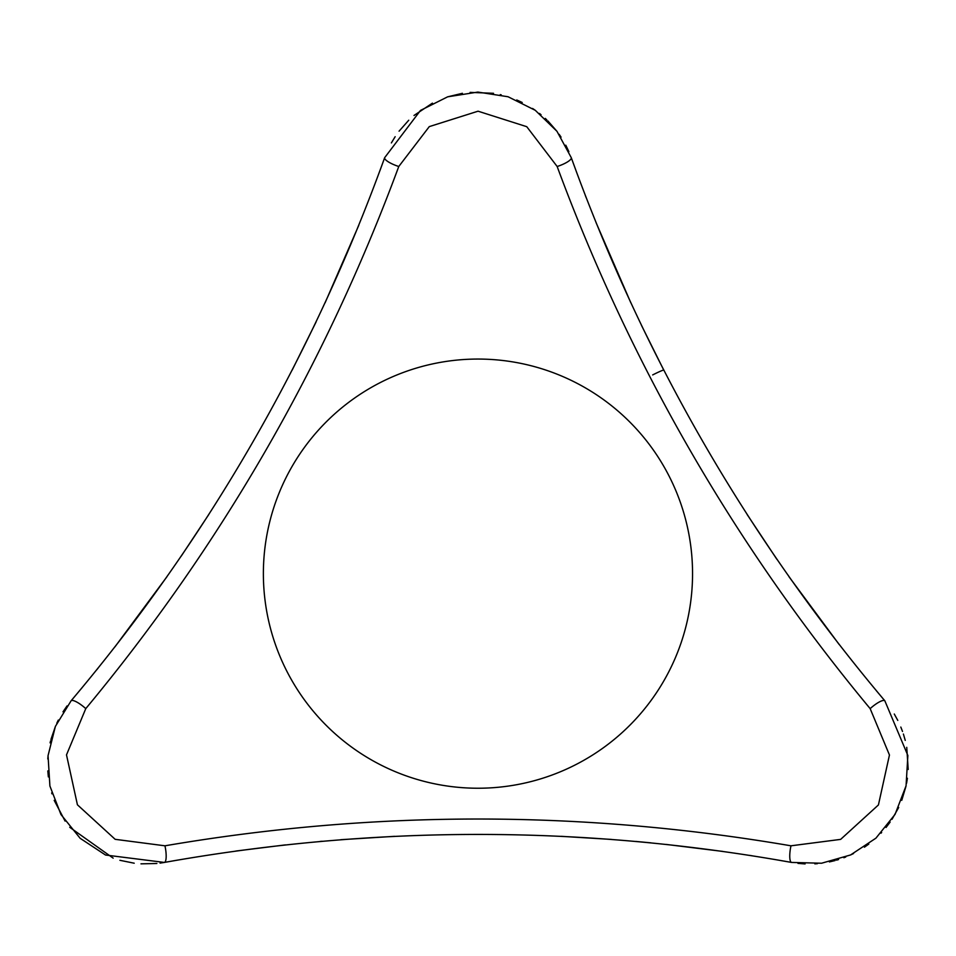 <?xml version="1.0" encoding="UTF-8"?>
<svg xmlns="http://www.w3.org/2000/svg" width="956" height="956" viewBox="0 0 956 956"><rect width="100%" height="100%" fill="white"/><g stroke="black" fill="none" stroke-linecap="round" stroke-linejoin="round"><path stroke-width="1.43" d="M774.396 859.432L791.544 862.432C582.921 825.1 373.868 825.1 164.384 862.432L177.505 860.113M561.315 836.333L611.278 839.404M635.848 841.435L650.94 842.857M666.236 844.435L722.856 851.426M749.432 855.357L752.002 855.763M235.905 851.031L285.486 844.889M320.069 841.435L322.148 841.256M340.874 839.691L394.613 836.333M67.051 705.91L63 711.826M58.316 720.071L56.798 723.202M55.496 726.154L50.931 739.478M50.56 740.936L50.094 742.872M48.027 756.005L47.8 758.968M47.812 770.906L48.362 776.917M51.672 792.918L51.947 793.838M54.193 800.363L65.104 821.085M69.752 827.298L113.155 858.141M119.906 860.304L134.21 863.208M140.974 863.842L156.868 863.495M160.058 863.113L164.384 862.432L105.53 855.023L80.161 838.304L60.957 814.524L49.903 786.023L48.051 755.658L55.388 726.405L71.079 700.82C207.727 538.826 312.254 357.783 384.659 157.68L380.106 170.216M870.163 708.635A14.161 3.561 139.8 0 1 884.85 700.82L907.865 755.503L906.061 785.832L895.079 814.345L875.911 838.173L850.553 854.963L821.551 863.232L791.544 862.432A14.161 3.561 -79.8 0 1 790.971 845.809L840.647 839.38L878.421 804.952L889.45 755.013L870.163 708.635C734.901 545.745 630.566 365.037 557.157 166.499A14.161 3.561 -19.8 0 0 571.27 157.68C643.245 357.03 747.771 538.073 884.85 700.82L876.282 690.614M164.384 862.432A14.161 3.561 -100.2 0 0 164.958 845.809C373.665 810.102 582.335 810.102 790.971 845.809M557.157 166.499L526.756 126.694L478.06 111.195L429.292 126.61L398.772 166.499C325.339 365.084 221.003 545.804 85.765 708.635L66.502 754.87L77.424 804.797L115.162 839.32L164.958 845.809M85.765 708.635A14.161 3.561 -139.8 0 0 71.079 700.82L82.264 687.472M692.55 573.648A214.586 214.586 0 0 0 437 363.005A214.586 214.586 0 0 0 265.135 601.049A214.586 214.586 0 0 0 491.695 787.792A214.586 214.586 0 0 0 692.55 573.648M208.802 514.495L181.162 556.225M166.918 576.767L114.959 646.842M98.265 667.897L96.64 669.917M358.775 225.329L325.112 302.777M316.113 321.897L292.154 370.127M568.88 151.657L565.785 145.192M561.053 137.126L559.188 134.354M557.085 131.474L547.872 120.91M546.796 119.859L545.255 118.401M541.036 114.72L539.471 113.453M535.037 110.143L532.564 108.458M522.215 102.495L516.742 99.962M501.219 94.835L500.287 94.62M493.511 93.294L470.101 92.385M462.405 93.306L447.599 96.843M432.435 103.14L413.996 115.473M408.75 120.229L399.07 131.175M395.151 136.708L391.374 142.922M398.772 166.499A14.161 3.561 -160.2 0 1 384.659 157.68L420.509 110.418L447.671 96.819L477.869 92.075L508.078 96.759L535.288 110.322L556.966 131.307L571.27 157.68L577.245 174.04M641.452 325.315L663.775 370.127A14.161 0.837 -27.3 0 0 652.685 374.919M630.793 302.717L596.09 222.676M586.195 197.689L585.263 195.275M839.225 644.583L788.975 576.707M776.917 559.356L747.126 514.495M797.961 863.376L805.107 863.925M814.847 863.854L817.428 863.662M829.414 861.918L835.102 860.555M836.548 860.149L838.567 859.552M843.873 857.735L845.749 857.006M850.84 854.831L853.541 853.529M864.427 847.183L868.801 844.064M881.002 833.19L881.659 832.497M886.033 827.478L890.132 822.088M892.02 819.304L898.688 807.473M901.747 800.339L905.941 786.37M906.587 783.227L907.399 778.256M908.2 769.472L906.742 747.341M905.248 740.41L903.396 734.041M902.512 731.46L900.815 727.062M897.78 720.394L894.278 714.024"/></g></svg>
